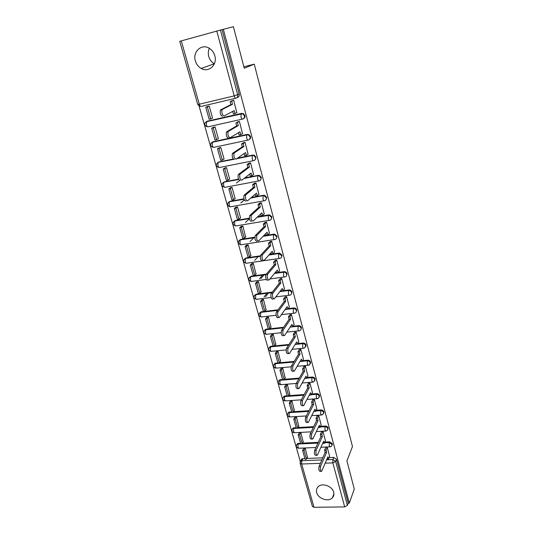 <?xml version="1.0" encoding="UTF-8"?>
<svg xmlns="http://www.w3.org/2000/svg" width="534" height="534" viewBox="0 0 534 534"><rect width="100%" height="100%" fill="white"/><g stroke="black" fill="none" stroke-linecap="round" stroke-linejoin="round"><path stroke-width="0.8" d="M195.357 60.876C196.385 64.274 198.328 66.797 201.198 68.445C208.667 72.984 217.625 64.808 214.822 55.763C213.887 52.552 212.098 50.089 209.441 48.38C201.785 43.194 192.36 51.725 195.357 60.876M214.381 63.773L214.341 63.753C211.577 62.164 209.708 59.735 208.747 56.464C207.993 53.594 208.193 50.877 209.341 48.32M316.682 492.562C318.104 498.729 328.51 502.24 332.382 497.808C333.803 496.28 334.237 494.417 333.683 492.214C332.335 486.14 322.202 482.556 318.197 486.688C316.589 488.263 316.081 490.219 316.682 492.562M243.524 118.655C244.739 118.027 245.206 116.979 244.919 115.498L243.31 113.528L241.181 113.629L242.79 113.815L244.398 115.785C244.692 117.473 244.105 118.561 242.636 119.069C242.022 119.229 241.461 118.508 240.961 116.886L241.181 113.629L206.625 121.485L206.338 124.696C206.858 126.278 207.459 126.979 208.126 126.805L242.403 119.115M249.271 139.528C250.379 138.893 250.793 137.885 250.519 136.51L248.797 134.515L246.821 134.695L248.29 134.835L250.012 136.838C250.299 138.493 249.712 139.554 248.257 140.035C247.656 140.242 247.108 139.548 246.615 137.966L246.821 134.695L212.465 142.091L212.192 145.315C212.706 146.863 213.286 147.531 213.947 147.317L247.963 140.095M254.905 160.04L256.02 157.156L254.171 155.127L252.362 155.387L253.677 155.481L255.532 157.517C255.806 159.139 255.219 160.173 253.77 160.634C253.183 160.874 252.649 160.22 252.168 158.665L252.362 155.387L236.989 158.511M260.425 180.185L261.42 177.435L259.444 175.386L257.809 175.713L258.963 175.773L260.946 177.822C261.213 179.417 260.632 180.432 259.19 180.866C258.623 181.146 258.096 180.525 257.622 179.003L257.809 175.713L244.265 178.309M265.839 199.976L266.733 197.36L264.61 195.29L263.155 195.678L264.143 195.704L266.266 197.78C266.533 199.342 265.945 200.33 264.517 200.744C263.956 201.058 263.449 200.47 262.982 198.982L263.155 195.678L250.953 197.887M271.152 219.434L271.946 216.944L269.67 214.862L268.415 215.302L269.216 215.302L271.499 217.391C271.753 218.927 271.172 219.888 269.743 220.282C269.209 220.629 268.709 220.075 268.255 218.613L268.415 215.302L257.234 217.198M276.358 238.558L277.073 236.188L274.643 234.099L273.582 234.593L274.202 234.573L276.639 236.662C276.886 238.171 276.305 239.105 274.89 239.479C274.363 239.866 273.875 239.339 273.428 237.904L273.582 234.593L263.215 236.235M281.471 257.361L282.119 255.105L279.522 253.023L278.655 253.55L281.692 255.606C281.932 257.081 281.351 258.002 279.943 258.356C279.429 258.77 278.955 258.276 278.514 256.867L278.655 253.55L268.949 254.985M286.491 275.858L287.072 273.702C286.604 272.393 285.683 271.706 284.308 271.639L283.888 272.16C285.269 272.227 286.191 272.914 286.658 274.229C286.892 275.678 286.311 276.579 284.916 276.912C284.415 277.353 283.948 276.886 283.521 275.511L283.647 272.186L274.489 273.448M291.417 294.04L291.944 291.985C291.437 290.616 290.463 289.942 289.021 289.955L288.614 290.503C290.055 290.489 291.037 291.17 291.537 292.539C291.771 293.967 291.19 294.841 289.802 295.155C289.315 295.629 288.861 295.189 288.433 293.84L288.554 290.509L279.863 291.617L288.547 290.516L289.021 289.955M296.257 311.936L296.737 309.967C296.223 308.599 295.235 307.924 293.78 307.958L293.38 308.525C294.841 308.498 295.829 309.173 296.343 310.541C296.57 311.863 296.05 312.71 294.775 313.071L294.588 313.131C294.114 313.585 293.68 313.164 293.273 311.863L293.38 308.525L285.089 309.506M301.009 329.531L301.45 327.656C300.942 326.307 299.961 325.64 298.513 325.653L298.126 326.247C299.581 326.234 300.562 326.901 301.063 328.25C301.289 329.471 300.829 330.279 299.674 330.686L299.294 330.806C298.84 331.247 298.413 330.84 298.025 329.591L298.126 326.247L290.176 327.108M305.682 346.853L306.082 345.051C305.582 343.722 304.614 343.062 303.172 343.068L302.798 343.682C304.24 343.676 305.214 344.343 305.708 345.672L304.487 348.001L303.919 348.195C303.479 348.615 303.078 348.228 302.705 347.027L302.798 343.682L297.438 344.21M310.274 363.894L310.641 362.165C310.154 360.857 309.186 360.203 307.758 360.196L307.39 360.83C308.826 360.837 309.787 361.498 310.281 362.806L309.206 365.029L308.478 365.303L307.31 364.181L307.39 360.83L302.151 361.304M314.786 380.669L315.127 379.006C314.646 377.718 313.692 377.064 312.263 377.044L311.909 377.705C313.338 377.725 314.292 378.379 314.78 379.667L313.845 381.777L312.957 382.137L311.836 381.056L311.909 377.705L306.776 378.119M319.225 397.176L319.546 395.574C319.065 394.306 318.117 393.658 316.702 393.631L316.355 394.312C317.777 394.339 318.725 394.986 319.205 396.261L318.391 398.264L317.37 398.704L316.288 397.663L316.355 394.312L311.315 394.673M323.591 413.429L323.891 411.888C323.417 410.639 322.476 409.992 321.067 409.952L320.734 410.653C322.142 410.693 323.083 411.334 323.557 412.588L322.856 414.484L321.715 415.011L320.674 414.004L320.734 410.653L315.781 410.966M327.883 429.429L328.17 427.941C327.702 426.706 326.768 426.072 325.366 426.019L325.039 426.733C326.441 426.786 327.375 427.427 327.843 428.662L327.242 430.451L325.987 431.065L324.992 430.09L325.039 426.733L320.173 427M332.108 445.182L332.382 443.741L329.598 441.838L329.284 442.573L332.061 444.482L331.547 446.17L330.192 446.865L329.238 445.923L329.284 442.573L324.485 442.793M199.062 106.039L300.308 461.456M233.385 26.7L223.325 29.317L349.309 503.135L354.269 489.044L346.92 460.929L352.467 446.537L254.264 64.153L244.245 68.239L233.385 26.7M181.286 40.878L199.302 104.203L197.734 104.43L179.731 41.318L220.422 30.091L237.71 94.825C238.01 96.547 237.423 97.669 235.941 98.196C235.307 98.323 234.733 97.555 234.219 95.893L216.797 31.079M223.325 29.317L220.422 30.091M301.089 460.174L301.663 458.966L304.881 458.519M306.836 458.446L322.79 457.832M329.051 457.591L333.77 457.411L332.889 459.527L335.659 461.436L347.407 505.411L344.684 506.913L314.005 507.3L312.41 506.452L300.108 463.338M347.407 505.411L348.208 503.155L349.309 503.135M329.605 456.27L327.229 447.318L325.56 447.392L325.66 447.752M307.444 457.137L305.221 448.286L303.606 448.406M303.132 441.765L300.869 432.774L299.24 432.907M325.413 440.71L323.003 431.619L321.321 431.706L321.415 432.059M298.746 426.152L296.45 417.021L294.815 417.167M321.154 424.904L318.705 415.672L317.016 415.772L317.109 416.113M294.294 410.299L291.958 401.021L290.316 401.188M316.822 408.85L314.339 399.472L312.644 399.592L312.73 399.919M289.775 394.192L287.399 384.767L285.75 384.947M312.423 392.543L309.9 383.011L308.285 383.465M285.176 377.838L282.766 368.253L281.104 368.453M307.958 375.976L305.395 366.291L303.766 366.751M280.51 361.218L278.06 351.479L276.392 351.692M303.419 359.135L300.816 349.296L299.173 349.757M275.764 344.33L273.274 334.431L271.599 334.664M298.8 342.027L296.156 332.021L294.501 332.488M270.945 327.168L268.415 317.103L266.726 317.356M294.107 324.632L291.43 314.459L289.755 314.94M266.045 309.727L263.476 299.494L261.78 299.761M289.341 306.95L286.618 296.604L284.936 297.091M261.059 291.991L258.449 281.592L256.747 281.879M284.488 288.974L281.725 278.454L280.03 278.948M255.993 273.969L253.343 263.389L251.627 263.696M279.556 270.691L276.752 259.991L275.037 260.492M250.84 255.639L248.15 244.879L246.428 245.206M274.543 252.101L271.693 241.221L269.964 241.728M245.6 237.003L242.87 226.049L241.134 226.403M269.436 233.191L266.546 222.117L264.804 222.638M240.267 218.046L240.607 217.992L237.496 206.905L235.754 207.279M264.237 213.96L261.306 202.686L259.557 203.214M240.787 202.947L244.298 199.983M234.84 198.768L235.2 198.701L232.036 187.421L230.281 187.821M258.95 194.389L255.98 182.915L254.211 183.449M236.408 183.035L239.606 180.579M229.313 179.15L229.693 179.084L226.469 167.603L224.707 168.023M253.563 174.471L250.559 162.797L248.777 163.337M223.686 159.199L224.093 159.112L220.816 147.437L219.04 147.878M248.076 154.206L245.039 142.318L243.244 142.865M217.945 138.893L218.393 138.793L215.055 126.912L213.273 127.379M242.483 133.58L239.419 121.465L237.61 122.026M212.085 118.228L212.585 118.114L209.194 106.012L207.399 106.506M236.762 112.587L233.698 100.238L231.869 100.806M206.051 121.865L207.192 121.191L241.702 113.342M211.798 142.518L213.019 141.764L247.329 134.374M217.451 162.803L218.746 161.976L233.224 159.025M237.503 158.157L252.862 155.034M223.018 182.735L224.373 181.84L238.504 179.124M244.759 177.922L258.289 175.326M228.492 202.319L229.9 201.365L243.904 198.828M251.434 197.467L263.622 195.264M233.885 221.563L235.334 220.555L249.358 218.172M257.702 216.757L268.869 214.862M239.185 240.487L240.68 239.419L254.851 237.169M263.669 235.768L274.022 234.119M244.412 259.083L245.934 257.975L260.425 255.819M269.396 254.491L279.088 253.049M249.545 277.366L251.1 276.218L266.339 274.109M274.923 272.927L276.458 272.714M278.087 272.487L284.068 271.659M254.605 295.349L256.187 294.161L272.333 292.091M280.283 291.07L281.398 290.93M283.174 290.703L288.961 289.962M259.584 313.031L261.186 311.809L278.081 309.813M285.496 308.939L286.257 308.846M288.153 308.619L293.78 307.958M264.49 330.426L265.845 329.218L283.621 327.275M290.576 326.521L291.037 326.468M293.032 326.254L298.513 325.653M269.316 347.534L270.544 346.339L273.148 346.045M274.71 345.892L288.987 344.477M297.825 343.596L303.172 343.068M274.069 364.375L275.177 363.193L277.894 362.88M279.542 362.733L294.187 361.418M302.524 360.664L307.758 360.196M278.748 380.936L279.743 379.781L282.573 379.454M284.288 379.314L299.247 378.099M307.137 377.465L312.263 377.044M283.354 397.243L284.248 396.115L287.172 395.761M288.954 395.634L304.18 394.533M311.669 393.992L316.702 393.631M287.893 413.289L288.694 412.195L291.704 411.814M293.533 411.701L308.986 410.719M316.121 410.266L321.067 409.952M292.365 429.082L293.073 428.028L296.163 427.627M298.045 427.52L313.685 426.659M320.507 426.286L325.366 426.019M296.764 444.635L297.398 443.614L300.555 443.187M302.478 443.1L318.284 442.366M324.812 442.059L329.598 441.838M243.864 66.783L254.264 64.153M222.051 29.67L239.219 94.091C239.512 95.806 238.925 96.928 237.45 97.448L236.869 97.735M348.208 503.155L336.527 459.307L333.77 457.411M321.041 471.328L320.173 471.355C318.925 471.142 318.564 469.459 319.098 466.309L320.587 466.255C320.06 469.413 320.413 471.095 321.655 471.308L327.869 456.877L328.443 459.02L326.968 458.98M327.242 447.372L326.04 450.135L324.592 450.195L325.173 452.345L326.621 452.285L320.587 466.255M326.04 450.135L326.621 452.285M329.632 456.216L328.443 459.02M302.611 450.469L305.081 459.233L306.496 459.18L304.026 450.409L302.611 450.469L303.626 448.353M305.041 448.293L304.026 450.409M307.604 456.79L306.496 459.18M325.173 452.345L319.098 466.309M324.592 450.195L325.82 447.379M316.635 455.322L315.781 455.355C314.493 455.142 314.119 453.446 314.673 450.269L316.168 450.202C315.621 453.386 315.994 455.081 317.276 455.295L323.631 441.217L324.218 443.394L322.71 443.273M323.017 431.672L321.775 434.369L320.32 434.442L320.907 436.625L322.369 436.558L316.168 450.202M321.775 434.369L322.369 436.558M325.433 440.657L324.218 443.394M298.226 434.923L300.735 443.821L302.157 443.754L299.647 434.85L298.226 434.923L299.267 432.854M300.689 432.78L299.647 434.85M303.299 441.424L302.157 443.754M320.907 436.625L314.673 450.269M320.32 434.442L321.581 431.692M312.156 439.048L311.322 439.088C309.987 438.881 309.607 437.172 310.167 433.962L311.676 433.888C311.115 437.099 311.496 438.808 312.824 439.015L319.332 425.318L319.926 427.52L318.384 427.32M318.718 415.726L317.45 418.356L315.981 418.442L316.582 420.659L318.05 420.578L311.676 433.888M317.45 418.356L318.05 420.578M321.174 424.85L319.926 427.52M293.767 419.137L296.317 428.175L297.745 428.094L295.202 419.05L293.767 419.137L294.841 417.114M296.27 417.027L295.202 419.05M298.92 425.818L297.745 428.094M316.582 420.659L310.167 433.962M315.981 418.442L317.283 415.759M307.611 422.514L306.79 422.561C305.408 422.354 305.014 420.632 305.595 417.394L307.103 417.301C306.529 420.545 306.93 422.267 308.298 422.474L314.96 409.157L315.567 411.4L314.092 411.494L313.992 411.107M314.352 399.525L313.044 402.082L311.569 402.182L312.183 404.438L313.658 404.345L307.103 417.301M313.044 402.082L313.658 404.345M316.849 408.797L315.567 411.4M289.248 403.103L291.838 412.281L293.273 412.188L290.683 403.003L289.248 403.103L290.349 401.134M291.784 401.034L290.683 403.003M294.474 409.972L293.273 412.188M312.183 404.438L305.595 417.394M311.569 402.182L312.911 399.572M302.985 405.706L302.184 405.76C300.755 405.553 300.342 403.817 300.942 400.553L302.464 400.447C301.87 403.711 302.284 405.453 303.699 405.66L310.521 392.737L311.135 395.02L309.653 395.127L309.52 394.639M309.914 383.065L308.579 385.555L307.09 385.668L307.711 387.958L309.199 387.851L302.464 400.447M308.579 385.555L309.199 387.851M312.457 392.49L311.135 395.02M284.649 386.81L287.279 396.135L288.727 396.034L286.097 386.703L284.649 386.81L285.783 384.894M287.225 384.78L286.097 386.703M289.955 393.872L288.727 396.034M307.711 387.958L300.942 400.553M307.09 385.668L308.465 383.125M298.286 388.619L297.498 388.679C296.03 388.472 295.602 386.723 296.216 383.425L297.745 383.305C297.138 386.603 297.565 388.358 299.027 388.565L306.009 376.056L306.636 378.372L305.141 378.493L304.981 377.898M305.408 366.344L304.033 368.754L302.538 368.881L303.172 371.21L304.66 371.083L297.745 383.305M304.033 368.754L304.66 371.083M307.991 375.916L306.636 378.372M279.976 370.262L282.653 379.734L284.101 379.621L281.438 370.135L279.976 370.262L281.144 368.4M282.593 368.273L281.438 370.135M285.37 377.518L284.101 379.621M303.172 371.21L296.216 383.425M302.538 368.881L303.953 366.417M293.513 371.25L292.739 371.317C291.224 371.103 290.776 369.341 291.404 366.017L292.946 365.883C292.318 369.208 292.766 370.976 294.281 371.183L301.423 359.102L302.057 361.458L300.562 361.591L300.368 360.884M300.829 349.349L299.414 351.679L297.912 351.826L298.553 354.189L300.055 354.049L292.946 365.883M299.414 351.679L300.055 354.049M303.452 359.075L302.057 361.458M275.23 353.441L277.947 363.073L279.409 362.94L276.699 353.301L275.23 353.441L276.432 351.632M277.894 351.492L276.699 353.301M280.704 360.904L279.409 362.94M298.553 354.189L291.404 366.017M297.912 351.826L299.367 349.43M288.654 353.588L287.899 353.655C286.331 353.441 285.87 351.659 286.518 348.308L288.066 348.161C287.425 351.512 287.886 353.294 289.448 353.515L296.764 341.867L297.411 344.263L295.903 344.41L295.682 343.596M296.176 332.075L294.721 334.324L293.213 334.484L293.86 336.887L295.375 336.734L288.066 348.161M294.721 334.324L295.375 336.734M298.84 341.967L297.411 344.263M270.411 336.353L273.174 346.139L274.643 345.992L271.886 336.2L270.411 336.353L271.646 334.604M273.108 334.451L271.886 336.2M275.971 344.023L274.643 345.992M293.86 336.887L286.518 348.308M293.213 334.484L294.708 332.175M283.721 335.626L282.98 335.699C281.358 335.479 280.877 333.683 281.545 330.306L283.1 330.139C282.446 333.516 282.92 335.319 284.535 335.539L292.025 324.352L292.685 326.781L291.163 326.948L290.91 326.014M291.444 314.513L289.949 316.682L288.427 316.856L289.094 319.305L290.609 319.132L283.1 330.139M289.949 316.682L290.609 319.132M294.154 324.565L292.685 326.781M265.511 318.985L268.315 328.931L269.79 328.77L266.993 318.811L265.511 318.985L266.78 317.296M268.255 317.123L266.993 318.811M271.159 326.868L269.79 328.77M289.094 319.305L281.545 330.306M288.427 316.856L289.975 314.626M278.701 317.356L277.974 317.436C276.832 319.145 275.277 313.451 276.485 311.983L278.054 311.803C276.846 313.271 278.401 318.972 279.536 317.256L287.205 306.543L287.879 309.012L286.351 309.193L286.064 308.138M286.631 296.664L285.096 298.746L283.567 298.933L284.242 301.423L285.77 301.236L278.054 311.803M285.096 298.746L285.77 301.236M289.388 306.883L287.879 309.012M260.525 301.33L263.382 311.435L264.864 311.262L262.014 301.143L260.525 301.33L261.834 299.701M264.063 296.917L266.987 293.266M268.448 293.079L265.538 296.73M263.315 299.514L262.014 301.143M266.266 309.433L264.864 311.262M284.242 301.423L276.485 311.983M283.567 298.933L285.156 296.791M272.867 298.88C271.713 300.562 270.097 294.855 271.319 293.38L272.894 293.179C271.686 294.655 273.295 300.368 274.443 298.68L282.312 288.433L282.987 290.943L281.458 291.143L281.138 289.962M281.738 278.514L280.163 280.504L278.628 280.704L279.315 283.234L280.851 283.033L272.914 293.146M280.163 280.504L280.851 283.033M284.542 288.907L282.987 290.943M255.459 283.374L258.363 293.653L259.858 293.46L256.961 283.174L255.459 283.374L256.807 281.812M259.391 278.795L262.574 275.09M264.043 274.89L260.872 278.594M258.296 281.612L256.961 283.174M261.293 291.711L259.858 293.46M279.315 283.234L271.339 293.346M278.628 280.704L280.263 278.648M267.654 280.01C266.493 281.612 264.851 275.945 266.052 274.456L267.634 274.236C266.439 275.724 268.081 281.398 269.243 279.796L277.326 270.017L278.02 272.574L276.478 272.787L276.125 271.472M276.766 260.051L275.15 261.947L273.602 262.174L274.296 264.744L275.844 264.524L267.688 274.169M275.15 261.947L275.844 264.524M279.616 270.625L278.02 272.574M250.312 265.124L253.263 275.571L254.765 275.364L251.821 264.904L250.312 265.124L251.694 263.622M254.718 260.352L258.202 256.58M253.196 263.409L251.821 264.904M256.24 273.695L254.765 275.364M274.296 264.744L266.106 274.389M273.602 262.174L275.29 260.205M262.354 260.812C260.619 260.445 260.065 258.569 260.692 255.192L262.287 254.952C261.66 258.336 262.214 260.212 263.95 260.585L272.26 251.28L272.967 253.884L271.412 254.111L271.025 252.669M271.706 241.281L270.044 243.077L268.489 243.317L269.196 245.934L270.751 245.693L262.368 254.851M270.044 243.077L270.751 245.693M274.603 252.028L272.967 253.884M245.073 246.561L248.076 257.188L249.585 256.967L246.588 246.328L245.073 246.561L246.501 245.133M250.052 241.575L253.91 237.717M248.01 244.899L246.588 246.328M251.1 255.372L249.585 256.967M269.196 245.934L260.772 255.092M268.489 243.317L270.231 241.448M256.961 241.275C255.205 240.847 254.631 238.945 255.239 235.587L256.841 235.327C256.24 238.691 256.814 240.594 258.563 241.021L267.107 232.223L267.821 234.873L266.266 235.12L265.832 233.538M266.559 222.184L264.851 223.879L263.289 224.133L264.01 226.796L265.572 226.543L256.954 235.187M264.851 223.879L265.572 226.543M269.51 233.118L267.821 234.873M239.746 227.684L242.796 238.491L244.318 238.251L241.268 227.431L239.746 227.684L241.221 226.323M245.433 222.438L249.445 218.74M242.736 226.076L241.268 227.431M245.867 236.742L244.318 238.251M264.01 226.796L255.352 235.447M263.289 224.133L265.084 222.364M251.467 221.383C249.692 220.889 249.098 218.967 249.685 215.623L251.3 215.349C250.713 218.693 251.307 220.615 253.083 221.116L261.867 212.839L262.594 215.529L261.026 215.796L260.559 214.067M261.326 202.753L259.571 204.342L257.995 204.622L258.73 207.332L260.298 207.052L251.441 215.175M259.571 204.342L260.298 207.052M264.323 213.88L262.594 215.529M234.326 208.48L237.43 219.481L238.958 219.22L235.861 208.213L234.326 208.48L235.854 207.192M240.901 202.927L244.325 200.036M237.376 206.925L235.861 208.213M240.554 217.792L238.958 219.22M258.73 207.332L249.832 215.449M257.995 204.622L259.851 202.947M245.874 201.131C244.078 200.57 243.464 198.628 244.031 195.297L245.66 194.997C245.093 198.334 245.707 200.283 247.496 200.844L256.527 193.108L257.268 195.844L255.693 196.132L255.185 194.263M256 182.982L254.191 184.464L252.609 184.757L253.356 187.514L254.938 187.22L245.834 194.797M254.191 184.464L254.938 187.22M259.05 194.303L257.268 195.844M228.819 188.943L231.976 200.13L233.512 199.856L230.354 188.656L228.819 188.943L230.394 187.734M231.93 187.441L230.354 188.656M235.147 198.521L233.512 199.856M253.356 187.514L244.205 195.09M252.609 184.757L254.531 183.189M240.18 180.512C238.364 179.885 237.73 177.909 238.277 174.591L239.913 174.278C239.365 177.595 240 179.571 241.815 180.205L251.1 173.029L251.854 175.819L250.266 176.12L249.718 174.097M250.573 162.863L248.717 164.232L247.129 164.545L247.889 167.356L249.478 167.042L240.12 174.044M248.717 164.232L249.478 167.042M253.677 174.384L251.854 175.819M223.205 169.064L226.416 180.452L227.965 180.152L224.754 168.757L223.205 169.064L224.847 167.93M226.389 167.623L224.754 168.757M229.647 178.91L227.965 180.152M247.889 167.356L238.484 174.364M247.129 164.545L249.118 163.084M234.386 159.512C232.544 158.812 231.889 156.809 232.41 153.505L234.059 153.165C233.538 156.475 234.192 158.478 236.021 159.179L245.573 152.59L246.341 155.427L244.739 155.754L244.151 153.572M245.059 142.384L243.15 143.633L241.548 143.973L242.323 146.83L243.925 146.49L234.299 152.904M243.15 143.633L243.925 146.49M248.217 154.112L246.341 155.427M217.498 148.832L220.769 160.42L222.324 160.107L219.06 148.505L217.498 148.832L219.207 147.778M220.762 147.444L219.06 148.505M224.046 158.958L222.324 160.107M242.323 146.83L232.65 153.245M241.548 143.973L243.617 142.618M228.479 138.119C226.616 137.345 225.935 135.316 226.436 132.025L228.091 131.664C227.597 134.955 228.272 136.991 230.127 137.765L239.946 131.785L240.727 134.675L239.119 135.022L238.484 132.672M239.439 121.532L235.868 123.02L236.655 125.931L238.264 125.577L228.365 131.377M237.476 122.66L238.264 125.577M242.656 133.473L240.727 134.675M211.691 128.247L215.015 140.035L216.577 139.701L213.253 127.893L211.691 128.247L213.487 127.259M215.048 126.912L213.253 127.893M218.353 138.653L216.577 139.701M236.655 125.931L226.716 131.738M235.868 123.02L238.037 121.779M222.458 116.325C220.575 115.477 219.874 113.415 220.355 110.138L222.017 109.75C221.543 113.028 222.244 115.097 224.12 115.951L234.212 110.598L235.007 113.542L233.391 113.909L232.711 111.392M233.718 100.305L230.081 101.687L230.882 104.651L232.504 104.277L222.324 109.437M231.703 101.306L232.504 104.277M236.996 112.467L235.007 113.542M205.777 107.281L209.161 119.289L210.73 118.928L207.352 106.913L205.777 107.281L207.699 106.366M209.194 106.032L207.352 106.913M212.552 117.987L210.73 118.928M230.882 104.651L220.662 109.824M230.081 101.687L232.383 100.552M235.768 98.236L201.144 106.426C200.45 106.56 199.836 105.825 199.302 104.203L234.219 95.893L239.219 94.091M302.758 458.599L301.77 460.688L321.868 459.941M326.641 459.761L332.889 459.527L332.856 462.898L325.186 463.172M320.393 463.338L301.683 464.006L314.005 507.3M344.684 506.913L332.856 462.898L335.659 461.436L336.527 459.307M207.192 121.191L205.143 122.666M213.019 141.764L210.95 143.312M218.746 161.976L233.405 159.239M253.43 160.701L219.661 167.469C219.02 167.723 218.446 167.089 217.945 165.567L218.012 162.53C215.596 164.445 215.783 166.081 218.56 167.422M224.373 181.84L238.625 179.391M258.796 180.939L225.275 187.274C224.654 187.561 224.093 186.96 223.599 185.472L223.679 182.394C221.23 184.363 221.443 185.986 224.32 187.254M229.9 201.365L243.991 199.142M264.07 200.824L230.795 206.738C230.187 207.058 229.64 206.491 229.153 205.029L229.253 201.925C226.756 203.948 227.003 205.55 229.994 206.738M235.334 220.555L234.833 220.996L249.405 218.526M269.256 220.362L236.215 225.875C235.627 226.222 235.093 225.688 234.613 224.253L234.726 221.116C232.197 223.185 232.47 224.774 235.547 225.889M240.68 239.419L240.193 239.893L254.851 237.563M274.349 239.566L241.548 244.685C240.974 245.066 240.454 244.559 239.986 243.157L240.113 239.986C237.577 242.009 237.83 243.584 240.867 244.719M245.934 257.975L245.46 258.469L260.338 256.26M279.369 258.443L263.809 260.705M263.396 260.766L262.214 260.939M261.8 260.999L246.795 263.182C246.234 263.596 245.72 263.115 245.26 261.74L245.4 258.536C242.863 260.519 243.097 262.087 246.101 263.235M251.1 276.218L250.64 276.739L265.945 274.623M284.295 276.992L269.95 278.935M266.326 279.429L251.955 281.371C251.407 281.818 250.907 281.365 250.453 280.016L250.606 276.772C248.063 278.721 248.277 280.277 251.254 281.445M256.187 294.161L255.733 294.708L271.899 292.639L255.726 294.715L255.559 297.985C256 299.314 256.487 299.734 257.028 299.267L271.205 297.485M289.148 295.242L275.798 296.911M261.186 311.809L260.746 312.377L277.66 310.381M266.106 329.178L265.672 329.765L283.214 327.863M270.945 346.266L270.524 346.873L288.587 345.091M295.148 344.437L295.889 344.363M275.704 363.08L275.297 363.707L293.8 362.052M300.008 361.491L300.522 361.445M280.39 379.627L279.996 380.281L298.873 378.76M285.009 395.914L284.615 396.588L303.813 395.207M289.548 411.954L289.168 412.642L308.632 411.414M294.02 427.741L293.653 428.448L313.345 427.374M298.426 443.287L298.065 444.014L317.95 443.093M296.417 445.289L297.037 444.341L298.065 444.014L297.972 447.318L299.007 448.233L315.941 447.492M291.998 429.743L292.705 428.735L293.653 428.448L293.553 431.752L294.628 432.7L311.195 431.839M287.519 413.95L288.313 412.882L289.168 412.642L289.061 415.946L290.182 416.927L306.329 415.946M282.967 397.91L284.615 396.588L284.502 399.886L285.663 400.907L301.336 399.819M279.743 379.781L279.349 380.435L279.996 380.281L279.869 383.579L281.078 384.634L296.203 383.452M273.648 365.049L275.297 363.707L275.164 367.005L276.418 368.1L291.123 366.818M268.876 348.221L270.524 346.873L270.378 350.171C270.765 351.345 271.205 351.726 271.686 351.305L286.117 349.91M264.023 331.12L265.672 329.765L265.518 333.056C265.925 334.284 266.379 334.678 266.88 334.237L281.138 332.729M259.103 313.738L260.746 312.377L260.579 315.667C261.006 316.942 261.473 317.35 261.994 316.896L276.158 315.254M254.097 296.063L255.733 294.708C253.176 296.624 253.37 298.172 256.32 299.354M249.004 278.094L250.64 276.739L265.932 274.663M243.838 259.818L245.46 258.469L260.332 256.32M238.578 241.234L240.193 239.893L254.858 237.643M233.238 222.324L234.833 220.996L249.425 218.626M227.804 203.094L229.386 201.779L244.025 199.255M222.278 183.516L223.846 182.227L238.691 179.517M218.206 162.336L233.538 159.372M300.121 461.957L300.669 461.062L301.77 460.688L301.683 464.006L300.088 463.252L301.663 458.966M214.341 63.753L201.198 68.445M333.924 493.81L332.382 497.808M297.398 443.614L297.037 444.341C295.789 446.264 296.263 447.572 298.473 448.266M329.705 446.885L320.921 447.272M293.073 428.028L292.705 428.735C291.337 430.671 291.798 432.006 294.074 432.74M288.694 412.195L288.313 412.882C286.825 414.838 287.259 416.2 289.608 416.967M284.248 396.115L283.861 396.782C282.239 398.744 282.64 400.14 285.069 400.954M275.177 363.193L274.77 363.821C272.854 365.79 273.188 367.238 275.784 368.16M270.544 346.339L270.131 346.953C268.048 348.909 268.348 350.384 271.032 351.372M265.845 329.218L265.418 329.812C263.169 331.754 263.429 333.256 266.206 334.311M261.079 311.829L260.639 312.397C258.209 314.319 258.429 315.841 261.3 316.976M284.308 271.639L283.621 272.22L274.463 273.488M279.522 253.023L279.088 253.523L268.889 255.052M274.643 234.099L274.202 234.573L263.122 236.335M269.67 214.862L269.216 215.302L257.101 217.325M264.61 195.29L250.773 198.041M259.444 175.386L244.025 178.496M254.171 155.127L236.675 158.732M248.797 134.515L212.245 142.304C209.869 144.18 210.022 145.829 212.712 147.237M243.31 113.528L206.378 121.719C204.035 123.561 204.168 125.216 206.765 126.692M325.473 431.092L316.382 431.565M321.181 415.045L311.743 415.619M316.822 398.744L307.003 399.425M279.349 380.435C277.58 382.397 277.954 383.819 280.463 384.687M312.39 382.184L302.151 382.985M307.891 365.356L297.178 366.291M303.319 348.255L292.071 349.336M298.673 330.873L286.818 332.128M293.947 313.204L281.405 314.653M197.74 104.45L199.649 106.273M271.319 293.38L272.894 293.179M266.052 274.456L267.634 274.236M260.692 255.192L262.287 254.952M255.239 235.587L256.841 235.327M249.685 215.623L251.3 215.349M244.031 195.297L245.66 194.997M238.277 174.591L239.913 174.278M232.41 153.505L234.059 153.165M226.436 132.025L228.091 131.664M220.355 110.138L222.017 109.75"/></g></svg>

